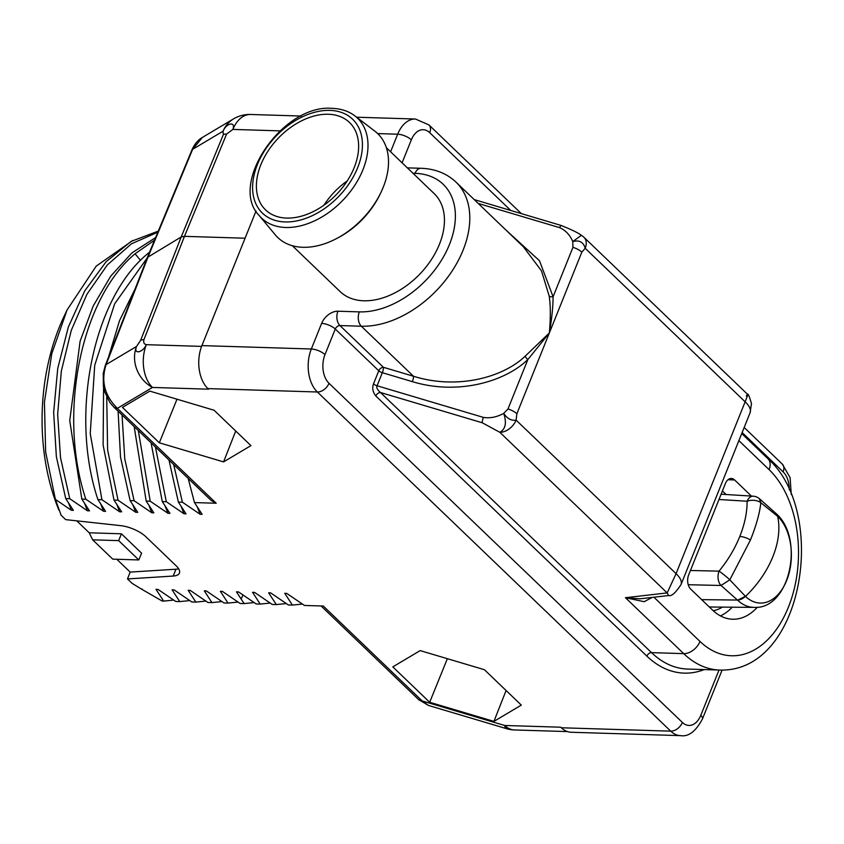 <?xml version="1.0" encoding="UTF-8"?>
<svg xmlns="http://www.w3.org/2000/svg" width="844" height="844" viewBox="0 0 844 844"><rect width="100%" height="100%" fill="white"/><g stroke="black" fill="none" stroke-linecap="round" stroke-linejoin="round"><path stroke-width="1.27" d="M188.18 478.432L194.468 502.581L216.212 503.246L211.327 500.64L113.687 406.935A10.444 6.974 -46.2 0 0 117.327 408.348C104.572 395.583 100.826 380.992 106.112 364.566L148.196 256.576L192.643 149.304L202.391 137.424L233.577 118.867A31.344 27.768 59.3 0 0 223.059 131.21L223.322 134.65L181.207 236.942L147.383 257.452L105.289 365.473A10.444 4.03 21.3 0 1 106.112 364.566L136.528 346.473C133.162 354.723 142.836 352.813 146.339 344.679A31.344 19.982 91.8 0 0 152.469 387.438L117.327 408.348L216.212 503.246M194.468 502.581L202.127 514.334L200.112 514.27L182.399 502.201L173.642 464.474M168.979 460.001L178.369 502.085L182.399 502.201M178.369 502.085L186.028 513.838L184.024 513.774L166.3 501.705L155.444 447.003M151.065 442.805L162.28 501.579L166.3 501.705M162.28 501.579L169.939 513.342L167.935 513.279L150.211 501.209L138.31 430.556M134.164 426.589L146.191 501.083L150.211 501.209M146.191 501.083L153.851 512.846L151.836 512.783L134.122 500.714L124.775 459.009L122.042 414.953M118.097 411.165L120.513 457.089L130.103 500.587L134.122 500.714M130.103 500.587L137.762 512.35L135.747 512.287L118.033 500.218L107.621 449.957L106.724 397.049M103.58 387.301L103.116 445.041L114.003 500.091L118.033 500.218M114.003 500.091L121.663 511.844L119.658 511.781L101.934 499.722L90.234 433.573L94.739 365.146L114.678 303.787L147.215 257.905M149.631 252.029L147.13 254.16C93.156 298.818 69.44 414.404 97.915 499.595L101.934 499.722M97.915 499.595L105.574 511.348L103.569 511.285L85.845 499.226C57.371 414.035 81.098 298.438 135.061 253.791L154.547 240.181M155.644 237.533L131.907 252.915L110.743 276.125L93.178 306.055L80.096 341.261L69.735 420.597L81.826 499.099L85.845 499.226M81.826 499.099L89.485 510.852L87.47 510.789L69.757 498.72L60.515 457.712L57.656 414.383L61.327 371.149L71.276 330.363L86.911 294.292L107.367 264.9L131.474 243.8L157.86 232.174M158.303 231.098L131.147 241.395L106.154 261.682L84.801 290.79L68.332 327.071L57.74 368.406L53.657 412.473L56.369 456.709L65.737 498.604L69.757 498.72M65.737 498.604L73.396 510.356L71.381 510.293L55.398 499.384L45.65 452.046L44.426 402.282L51.758 353.741L67.045 310.012L96.227 266.113L132.782 240.466M142.066 589.006A174.434 111.186 -88.2 0 1 141.096 588.88L132.086 583.352L127.486 578.931L173.242 576.051A20.963 8.05 -158.1 0 0 179.434 573.076A20.963 8.05 -158.1 0 0 176.122 565.775L145.906 536.784A20.963 8.05 -158.1 0 0 120.713 525.643L65.705 519.64L61.106 515.23L55.398 499.384M141.096 588.88L162.206 601.055L163.662 601.097L156.003 589.344L158.007 589.407L175.731 601.477L179.751 601.593L172.092 589.84L174.107 589.903L191.82 601.972L195.84 602.099L188.18 590.336L190.195 590.399L207.909 602.468L211.928 602.595L204.269 590.832L206.284 590.895L223.998 602.964L228.028 603.091L220.368 591.338L222.373 591.391L240.097 603.46L244.116 603.587L236.457 591.834L238.472 591.897L256.186 603.956L260.205 604.082L252.546 592.33L254.561 592.393L272.274 604.462L276.294 604.578L268.635 592.826L270.65 592.889L288.363 604.958L292.393 605.074L284.734 593.321L286.738 593.385L304.462 605.454L323.305 606.034L422.179 700.942L504.67 725.481A31.344 19.982 91.8 0 0 514.492 729.954L567.453 731.59M521.297 705.109L484.424 669.714L420.175 650.608L392.808 666.887L429.68 702.282L493.93 721.388L521.297 705.109M250.942 445.621L214.059 410.226L149.81 391.12L122.443 407.399L159.326 442.794L223.565 461.9L250.942 445.621M412.347 381.636C456.256 395.108 503.805 382.701 527.848 359.555A4.178 1.055 47.7 0 1 525.095 356.273C502.159 378.08 456.245 389.717 413.454 376.234L383.44 367.309A4.178 2.796 133.8 0 0 378.777 370.79L373.523 383.851A4.178 1.604 -158.1 0 0 377.078 385.771L382.332 372.7A4.178 0.907 106.6 0 0 383.44 367.309L339.932 325.552A4.178 2.796 -46.2 0 0 335.268 329.033L378.777 370.79A4.178 1.604 -158.1 0 0 382.332 372.7L412.347 381.636A4.178 0.907 106.6 0 0 413.454 376.234L361.327 326.217L339.932 325.552A10.444 6.657 -88.2 0 1 337.916 311.214A14.622 9.769 -46.2 0 0 321.617 323.4L311.331 348.994A31.344 19.982 91.8 0 0 317.365 391.996L207.94 388.609A31.344 19.982 -88.2 0 1 201.906 345.607L245.077 238.219L184.477 236.341L181.207 236.942L140.642 340.322A10.444 3.967 21.4 0 1 143.923 339.721C143.237 342.474 144.05 344.13 146.339 344.679L201.6 346.388M207.94 388.609L208.531 389.179L152.469 387.438A31.344 27.768 -120.7 0 1 136.528 346.473L140.642 340.322M197.348 507.191L200.112 514.27M181.26 506.695L184.024 513.774M165.171 506.2L167.935 513.279M149.072 505.704L151.836 512.783M284.734 593.321L287.044 593.596M302.384 604.072L292.393 605.074M268.635 592.826L270.956 593.1M286.285 603.566L276.294 604.578M252.546 592.33L254.867 592.604M270.196 603.07L260.205 604.082M254.107 602.574L244.116 603.587M236.457 591.834L238.768 592.108M220.368 591.338L222.679 591.612M238.019 602.078L228.028 603.091M204.269 590.832L206.59 591.106M221.919 601.582L211.928 602.595M188.18 590.336L190.501 590.61M205.83 601.086L195.84 602.099M172.092 589.84L174.402 590.114M189.742 600.59L179.751 601.593M156.003 589.344L158.313 589.618M173.653 600.084L163.662 601.097M76.783 520.853L89.232 532.796L121.409 533.798L141.602 553.179L138.785 559.941L112.769 559.139L92.65 539.822L118.666 540.624L138.785 559.941M116.799 559.255L130.176 572.095L175.932 569.215A20.889 8.029 -158.1 0 0 178.633 568.803M127.486 578.931L130.176 572.095M58.901 510.145L57.962 507.782A170.077 108.412 -88.2 0 1 63.87 316.774L67.045 310.012M89.232 532.796L92.65 539.822M118.666 540.624L121.409 533.798M68.617 503.214L71.381 510.293M84.706 503.71L87.47 510.789M116.894 504.701L119.658 511.781M135.219 288.68L119.51 320.678L108.496 357.234M132.983 505.197L135.747 512.287M100.805 504.206L103.569 511.285M418.55 699.528L428.467 705.447L422.179 700.942A10.444 6.974 -46.2 0 1 418.55 699.528L321.068 605.96M321.617 323.4A10.444 4.009 -158.1 0 1 335.268 329.033L324.982 354.628A20.889 13.314 91.8 0 0 329.002 383.292A10.444 6.974 133.8 0 1 317.365 391.996L670.737 731.157A31.344 19.982 91.8 0 0 680.559 735.63L571.145 732.254A31.344 19.982 -88.2 0 1 561.313 727.771L560.732 727.211L504.67 725.481A31.344 6.836 106.6 0 0 506.527 728.667A31.344 31.344 0 0 0 514.492 729.954M373.523 383.851C372.004 388.008 372.763 392.059 375.833 395.984A4.178 2.796 133.8 0 1 380.486 392.502L651.526 652.634A114.921 73.249 91.8 0 0 687.543 669.06L719.732 670.052A114.921 73.249 -88.2 0 1 683.703 653.636L651.526 652.634A4.178 2.796 133.8 0 0 646.863 656.115A119.099 75.918 91.8 0 0 704.255 669.566M377.078 385.771C376.181 387.491 377.321 389.738 380.486 392.502L482.304 422.791A4.178 0.907 -73.4 0 1 483.401 417.4L377.078 385.771M483.401 417.4C490.026 418.466 496.778 417.136 503.678 413.412C507.307 418.698 511.453 420.934 516.106 420.112L676.076 573.646L667.171 592.921L668.627 595.526L640.026 598.807L625.436 597.71L667.171 592.921L499.806 432.286C505.567 429.142 506.854 422.844 503.678 413.412L507.982 408.971A10.444 4.009 21.9 0 1 516.866 413.76L516.106 420.112A14.622 9.769 133.8 0 1 499.806 432.286L482.304 422.791M507.982 408.971L527.848 359.555L549.349 332.947C551.839 318.483 553.094 306.425 553.084 296.772L539.495 260.743L505.946 230.053M525.095 356.273L549.349 332.947C550.657 318.156 550.626 305.918 549.233 296.233L541.5 270.882L523.396 246.807L456.003 182.114A91.31 60.99 133.8 0 1 452.099 271.04A91.31 60.99 133.8 0 1 361.327 326.217A10.444 6.657 -88.2 0 1 359.322 311.879L337.916 311.214M245.077 238.219L256.027 210.989M292.341 245.72L340.143 291.602A67.91 45.354 -46.2 0 0 363.785 300.781A67.91 45.354 -46.2 0 0 431.284 259.752A67.91 45.354 -46.2 0 0 434.185 193.614L386.383 147.742M233.577 118.867A31.344 31.344 0 0 1 250.573 114.478A31.344 19.982 91.8 0 0 232.87 129.417L226.593 134.059A10.444 4.062 -157.6 0 0 223.322 134.65M279.902 130.873L232.87 129.417C235.961 121.167 226.392 122.813 223.059 131.21L192.643 149.304A10.444 3.988 22.5 0 0 191.841 150.169C194.373 144.303 197.886 140.051 202.391 137.424M652.201 597.415L644.141 601.688L625.436 597.71L683.703 653.636A14.622 9.769 -46.2 0 0 700.003 641.451L653.91 597.214M751.413 496.072L734.618 479.951A10.444 6.657 91.8 0 0 731.337 478.453A10.444 6.657 91.8 0 0 725.407 483.517L688.704 574.796A10.444 6.657 91.8 0 0 690.719 589.133L712.6 610.128A63.722 40.617 91.8 0 0 732.571 619.232A63.722 40.617 91.8 0 0 757.384 607.184M720.438 615.898A63.722 40.617 91.8 0 0 732.223 607.195M726.114 494.51L722.411 490.955M776.216 513.679L777.662 516.349L760.813 502.697C759.769 512.899 756.319 525.316 750.464 539.97L729.807 579.828L745.431 596.339A10.444 6.9 133.3 0 1 737.466 600.042L737.603 600.168A51.21 32.642 91.8 0 0 753.998 607.374L712.114 607.026A52.159 33.254 91.8 0 1 709.118 606.783M777.609 516.296A10.444 6.9 -46.6 0 0 776.174 513.648L759.294 498.604L760.813 502.697A10.444 6.319 179.8 0 0 747.119 501.241L718.982 499.5M772.84 556.724A81.952 54.744 -46.2 0 0 777.672 516.338A46.726 29.783 91.8 0 1 786.661 580.45A46.726 29.783 91.8 0 1 745.484 596.402A81.952 54.744 -46.2 0 0 772.84 556.724M701.67 599.641L737.466 600.042L721.04 585.472L729.807 579.828A10.444 1.002 -140.6 0 0 719.025 571.135A10.444 6.467 91.3 0 0 721.04 585.472L688.24 584.723M745.431 596.339L737.603 600.168M668.627 595.526C671.434 596.571 675.559 592.921 681.013 584.586A31.344 12.038 21.9 0 0 676.076 573.646L745.146 401.807L585.177 248.273L581.832 252.145A10.444 4.009 -158.1 0 0 572.949 247.355L553.084 296.772A4.178 1.846 -6 0 1 549.233 296.233M746.318 396.036C748.248 393.22 747.858 395.15 745.146 401.807A31.344 12.038 21.9 0 1 750.094 412.748L751.476 403.548C749.314 396.321 748.027 393.251 747.594 394.348L584.048 237.375A14.622 9.769 -46.2 0 1 585.177 248.273C583.457 242.08 579.311 239.844 572.749 241.574L572.949 247.355M572.749 241.574C570.006 234.991 565.649 230.349 559.678 227.669A4.178 0.907 -73.4 0 1 561.207 225.475C572.158 229.927 578.879 233.208 581.368 235.349L572.749 241.574M380.897 192.537L380.053 194.289A67.91 45.354 133.8 0 1 338.592 237.491L336.883 238.398A72.088 48.15 133.8 0 1 302.88 247.292A72.088 48.15 -46.2 0 1 275.334 234.906L259.245 215.579A69.271 46.272 133.8 0 0 285.715 227.479A69.271 46.272 133.8 0 0 355.946 183.486A69.271 46.272 133.8 0 0 354.913 115.902L374.884 131.189A72.088 48.15 133.8 0 1 380.897 192.537A72.088 48.15 133.8 0 1 336.883 238.398M354.185 167.608A60.589 40.47 -46.2 0 0 349.469 122.443A60.589 40.47 -46.2 0 0 302.732 120.259A60.589 40.47 -46.2 0 0 260.849 164.717A60.589 40.47 -46.2 0 0 265.554 209.882A60.589 40.47 -46.2 0 0 312.301 212.066A60.589 40.47 -46.2 0 0 354.185 167.608M347.243 180.911A60.589 40.47 -46.2 0 0 323.885 205.25M223.565 461.9L235.719 431.01M159.326 442.794L176.997 399.201M493.93 721.388L506.083 690.497M429.68 702.282L447.362 658.689M329.002 383.292L682.385 722.453A10.444 6.974 133.8 0 1 670.737 731.157L561.323 727.771M226.593 134.059L184.477 236.341L143.923 339.721M241.173 598.881L243.019 595.052M173.242 576.051L175.932 569.215M135.061 253.791L140.537 260.395M682.385 722.453A20.889 13.314 91.8 0 0 700.794 715.322A10.444 4.009 21.9 0 1 702.44 718.972L722.105 670.073M375.833 395.984L646.863 656.115M700.794 715.322L719.004 670.03M581.832 252.145L516.866 413.76M324.982 354.628A10.444 4.009 -158.1 0 0 311.331 348.994L201.906 345.607M510.768 210.472L429.744 132.708A10.444 6.974 -46.2 0 0 428.931 124.923L415.47 119.025A31.344 19.982 91.8 0 0 397.672 134.207L377.679 133.584M429.744 132.708A20.889 13.314 91.8 0 0 411.323 139.84A10.444 4.009 -158.1 0 0 397.672 134.207L390.603 151.783M412.99 173.273L415.016 173.337A80.855 54.005 133.8 0 1 449.441 244.538A80.855 54.005 133.8 0 1 359.322 311.879M411.323 139.84L402.092 162.808M789.245 489.837A20.889 13.314 91.8 0 0 783.116 471.87L742.14 432.539M738.88 440.631L769.084 469.623A100.288 63.933 -88.2 0 1 788.391 607.216A100.288 63.933 -88.2 0 1 700.003 641.451M741.728 433.552L767.945 458.725A14.622 9.769 133.8 0 1 769.084 469.623M713.233 610.729A56.337 35.912 91.8 0 0 722.411 607.11M734.618 479.951L727.982 479.74M759.294 498.604A10.444 10.444 0 0 0 753.238 496.188A10.444 6.604 93.5 0 0 747.119 501.241C747.151 512.371 744.714 524.124 739.798 536.467C734.786 548.811 727.866 560.374 719.025 571.135L690.445 570.491M750.464 539.97A10.444 4.009 -158.1 0 0 739.798 536.467M750.094 412.748A31.344 12.038 21.9 0 1 750.094 412.758L681.013 584.586M478.21 203.436L559.678 227.669M407.346 167.861L420.945 168.283A10.444 6.657 91.8 0 0 415.016 173.337M783.116 471.87A10.444 6.974 -46.2 0 0 782.304 464.084L744.165 427.475M285.093 221.94A65.104 43.487 133.8 0 1 257.378 164.612A65.104 43.487 133.8 0 1 329.941 110.385A65.104 43.487 133.8 0 1 357.656 167.713A65.104 43.487 133.8 0 1 285.093 221.94M113.687 406.935L109.741 402.293L104.719 391.859L103.379 386.204L103.232 373.396L105.289 365.473M428.467 705.447L506.527 728.667M680.559 735.63C688.472 736.97 695.762 731.421 702.44 718.972M147.383 257.441L191.841 150.169M250.573 114.478L301.15 116.039M415.47 119.025L356.611 117.21M767.945 458.725C828.776 512.656 803.34 672.784 719.732 670.052M753.238 496.188L721.103 494.204M753.998 607.374C789.794 609.885 804.807 538.662 776.311 513.764M474.212 199.595L561.207 225.475M584.048 237.375A14.622 14.622 0 0 0 581.368 235.349M420.945 168.283C434.987 168.768 446.676 173.379 456.003 182.114M521.349 213.627L428.931 124.923M791.271 494.616L790.089 477.588L782.304 464.084M354.913 115.902C348.699 111.197 341.166 108.686 332.314 108.37C282.93 103.664 227.954 184.256 259.245 215.579"/></g></svg>
